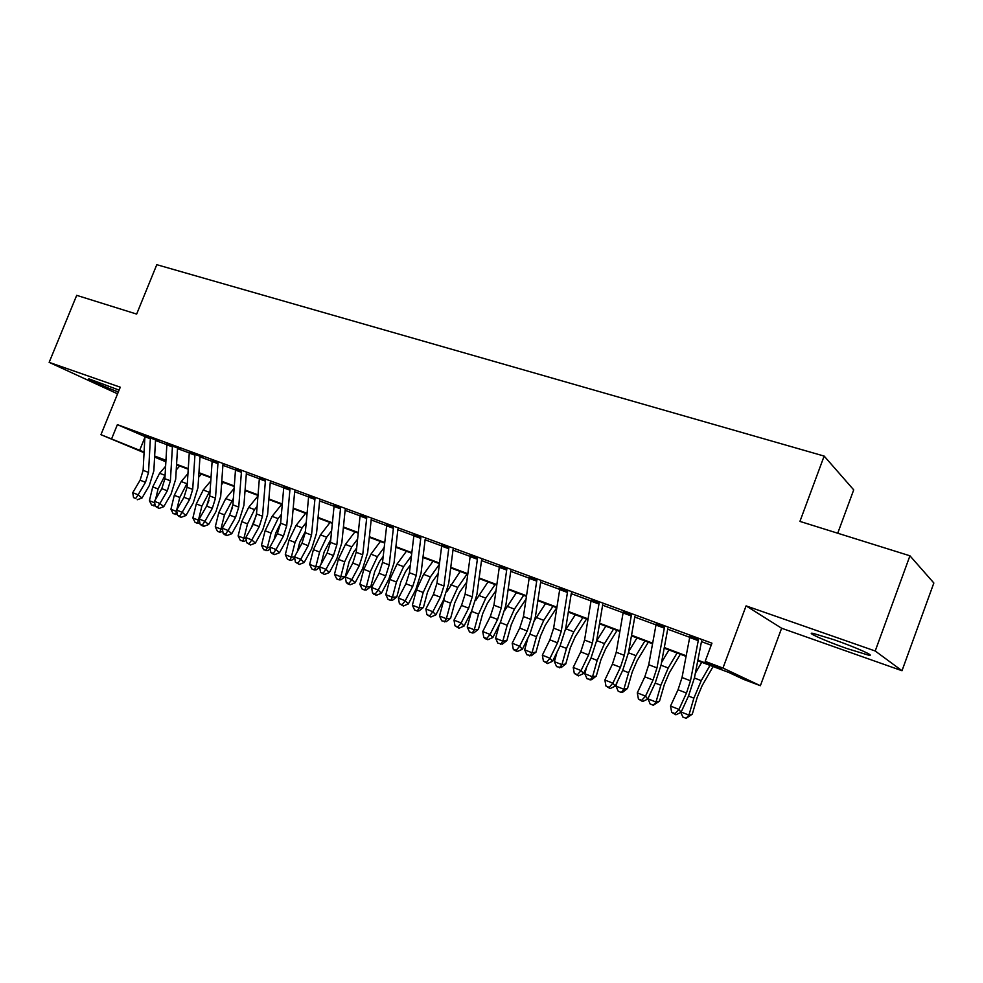<?xml version="1.0" encoding="UTF-8"?>
<svg xmlns="http://www.w3.org/2000/svg" width="983" height="983" viewBox="0 0 983 983"><rect width="100%" height="100%" fill="white"/><g stroke="black" fill="none" stroke-linecap="round" stroke-linejoin="round"><path stroke-width="1.47" d="M119.078 390.116L89.22 378.959C85.177 378.246 103.633 386.479 118.329 391.971M846.842 648.51L868.247 655.059C877.057 656.853 856.009 647.379 834.075 639.749L813.199 633.396C804.684 631.75 825.487 641.051 846.842 648.51M837.725 533.228L853.711 489.866L824.147 456.075L156.788 264.685L136.649 314.081L76.699 295.342L49.15 362.358L117.567 393.827M824.147 456.075L799.929 521.408L909.939 555.8L933.85 582.993L902.001 670.725L875.214 651.004L746.085 605.884L722.96 668.059L760.375 685.716L743.713 679.437L728.821 672.47L697.758 660.785M746.085 605.884L781.62 628.235L902.001 670.725M781.62 628.235L760.375 685.716M909.939 555.8L875.214 651.004M158.337 440.912L144.931 435.948M180.442 449.047L166.889 444.033M203.002 457.353L189.289 452.291M217.956 462.858L212.156 460.72M241.449 471.496L235.527 469.321M265.422 480.331L259.389 478.107M289.924 489.35L283.755 487.076M314.965 498.565L308.65 496.243M340.56 507.978L334.109 505.606M366.72 517.611L360.122 515.19M393.47 527.466L386.724 524.983M420.835 537.529L413.929 534.998M448.826 547.838L441.76 545.246M477.468 558.381L470.243 555.727M506.798 569.182L499.401 566.454M536.829 580.228L529.247 577.451M567.584 591.557L559.819 588.694M599.089 603.157L591.139 600.232M631.381 615.039L623.234 612.04M664.483 627.228L656.128 624.156M697.881 660.158L721.534 669.054L705.167 661.387L711.95 643.189L117.382 424.644L144.882 436.55M155.498 440.482L166.827 444.66M177.505 448.592L189.227 452.917M199.967 456.874L212.107 461.334M222.895 465.315L235.465 469.948M246.315 473.941L259.315 478.733M270.227 482.751L283.682 487.703M294.654 491.746L308.576 496.882M319.61 500.949L334.023 506.257M345.107 510.337L360.036 515.842M371.181 519.946L386.626 525.635M397.832 529.763L413.831 535.661M425.098 539.802L441.662 545.909M452.991 550.087L470.144 556.403M481.523 560.593L499.29 567.142M510.73 571.356L529.137 578.139M540.625 582.366L559.696 589.395M571.246 593.646L591.004 600.932M602.616 605.209L623.099 612.753M634.748 617.041L655.98 624.869M667.69 629.181L689.71 637.291M701.469 641.629L711.2 645.217M698.421 639.724L689.857 636.566M144.046 452.684L100.942 434.683L120.27 387.204L49.15 362.358M100.942 434.683L144.071 452.069M117.382 424.644L111.669 438.701M705.167 661.387L722.96 668.059M165.844 461.789L154.589 457.095M154.614 456.665L165.869 461.371M686.06 656.386L664.189 648.166M652.54 643.779L631.442 635.854M619.855 631.491L599.495 623.836M587.957 619.499L568.309 612.114M556.82 607.789L537.861 600.662M526.433 596.362L508.125 589.481M496.747 585.204L479.077 578.557M467.761 574.305L450.693 567.891M439.426 563.652L422.948 557.459M411.742 553.245L395.83 547.261M384.685 543.071L369.313 537.283M358.217 533.118L343.374 527.539M332.34 523.386L317.988 517.992M307.015 513.863L293.155 508.653M282.232 504.549L268.838 499.511M257.976 495.42L245.037 490.566M234.237 486.499L221.74 481.793M210.989 477.75L198.91 473.216M188.22 469.198L176.535 464.799M165.906 460.806L154.626 456.567M154.65 456.038L165.93 460.277M176.571 464.271L188.244 468.658M198.935 472.676L211.026 477.222M221.777 481.265L234.273 485.958M245.086 490.026L258.025 494.879M268.887 498.971L282.281 503.996M293.204 508.1L307.065 513.31M318.05 517.439L332.389 522.833M343.423 526.974L358.279 532.553M369.375 536.718L384.746 542.505M395.903 546.695L411.816 552.667M423.022 556.882L439.499 563.075M450.767 567.314L467.834 573.728M479.151 577.979L496.833 584.615M508.211 588.891L526.519 595.772M537.947 600.072L556.919 607.199M568.395 611.512L588.055 618.897M599.593 623.234L619.954 630.889M631.553 635.239L652.651 643.177M664.299 647.551L686.183 655.772M144.82 437.558L139.623 450.398M698.508 639.368L690.484 680.777L686.478 693.052L678.97 709.407L681.022 712.343L688.493 696.075L694.465 677.742L701.616 640.891M689.931 636.222L682.03 677.52L678.037 689.771L670.529 706.052L678.97 709.407L675.051 713.633L671.684 712.294L675.886 714.801L675.051 713.633M675.886 714.801L681.022 712.343M670.529 706.052L671.684 712.294M713.093 666.56L702.132 685.643L697.242 697.266L692.302 714.137L686.134 718.315L682.816 717L680.875 712.417M681.17 712.036L688.923 715.108L693.875 698.163L701.248 680.641L710.021 665.393M695.337 673.269L701.715 662.272M686.134 718.315L688.923 715.108L692.302 714.137M664.557 626.884L656.988 667.899L653.044 680.027L645.524 696.124L647.723 699.097L655.194 683.074L661.08 664.963L667.826 628.456M656.202 623.8L648.731 664.729L644.811 676.82L637.291 692.868L645.524 696.124L641.702 700.326L638.422 699.024L642.599 701.518L641.702 700.326M642.599 701.518L647.723 699.097M637.291 692.868L638.422 699.024M631.455 614.694L624.303 655.329L620.42 667.322L612.888 683.185L615.223 686.183L622.706 670.394L628.506 652.503L634.883 616.329M623.308 611.696L616.255 652.245L612.397 664.189L604.864 680.003L612.888 683.185L609.177 687.35L605.97 686.073L610.124 688.555L609.177 687.35M610.124 688.555L615.223 686.183M604.864 680.003L605.97 686.073M599.163 602.812L592.417 643.079L588.596 654.924L581.064 670.553L583.521 673.576L591.016 658.02L596.73 640.338L602.726 604.496M591.213 599.888L584.566 640.056L580.756 651.864L573.224 667.445L581.064 670.553L577.439 674.694L574.305 673.441L578.434 675.899L577.439 674.694M578.434 675.899L583.521 673.576M573.224 667.445L574.305 673.441M567.646 591.213L561.293 631.111L557.533 642.821L550.001 658.229L552.581 661.276L560.077 645.929L565.704 628.456L571.356 592.946M559.892 588.362L553.638 628.162L549.878 639.835L542.346 655.194L550.001 658.229L546.462 662.333L543.415 661.117L547.506 663.55L546.462 662.333M547.506 663.55L552.581 661.276M542.346 655.194L543.415 661.117M680.31 654.223L669.226 672.986L664.361 684.451L659.519 701.137L653.351 705.241L650.107 703.951L647.981 698.532M647.908 698.815L656.005 702.034L660.859 685.262L668.207 667.985L677.078 653.007M661.559 662.395L668.968 649.96M653.351 705.241L656.005 702.034L659.519 701.137M648.301 642.194L637.119 660.637L632.253 671.954L627.523 688.444L622.817 692.13L621.354 692.474L618.196 691.209L615.985 686.122L617.078 682.288M615.985 686.122L623.886 689.267L628.629 672.679L635.964 655.649L644.922 640.916M628.678 651.545L636.996 637.942M621.354 692.474L623.886 689.267L627.523 688.444M617.054 630.435L605.761 648.583L600.92 659.74L596.288 676.058L591.619 679.708L587.035 678.774L584.811 673.736L586.753 666.855M584.811 673.736L592.54 676.808L597.185 660.404L604.496 643.595L613.527 629.12M596.644 640.793L605.798 626.208M590.119 680.003L592.54 676.808L596.288 676.058M586.519 618.958L575.153 636.812L570.312 647.822L565.79 663.967L561.17 667.555L556.611 666.634L554.387 661.645L557.042 652.147M554.387 661.645L561.92 664.643L566.466 648.411L573.765 631.836L582.87 617.582M565.385 630.25L575.313 614.744M559.622 667.838L561.92 664.643L565.79 663.967M536.89 579.896L530.918 619.425L527.207 631L519.663 646.2L522.366 649.271L529.862 634.146L535.403 616.869L540.736 581.678M529.321 577.119L523.435 616.55L519.737 628.088L512.192 643.226L519.663 646.2L516.222 650.279L513.249 649.087L514.342 650.304L517.316 651.496L516.222 650.279M517.316 651.496L522.366 649.271M512.192 643.226L513.249 649.087M556.697 607.752L545.246 625.311L540.429 636.173L535.993 652.147L531.422 655.698L526.888 654.776L524.664 649.837L527.92 638.065M524.664 649.837L532.024 652.761L536.472 636.701L543.746 620.347L552.925 606.327M534.826 620.003L545.54 603.55M529.825 655.956L532.024 652.761L535.993 652.147M506.859 568.85L501.244 608.022L497.582 619.462L490.05 634.44L492.864 637.537L500.347 622.62L505.815 605.54L510.828 570.668M499.462 566.134L493.933 605.209L490.284 616.624L482.751 631.553L490.05 634.44L486.696 638.495L483.783 637.328L484.914 638.557L487.826 639.724L486.696 638.495M487.826 639.724L492.864 637.537M482.751 631.553L483.783 637.328M526.028 599.089L516.026 614.068L511.221 624.795L506.872 640.609L502.35 644.111L497.853 643.189L495.616 638.286L499.376 624.549M495.616 638.286L502.817 641.149L507.179 625.262L514.428 609.116L523.656 595.317M504.943 610.074L516.444 592.614M500.728 644.332L502.817 641.149L506.872 640.609M477.529 558.061L472.258 596.878L468.658 608.194L461.125 622.964L464.037 626.073L471.521 611.365L476.915 594.469L481.609 559.905M470.304 555.395L465.119 594.137L461.519 605.417L453.999 620.138L461.125 622.964L457.857 626.982L455.006 625.852L459.024 628.223L457.857 626.982M459.024 628.223L464.037 626.073M453.999 620.138L455.006 625.852M495.985 590.599L487.47 603.095L482.678 613.675L478.426 629.317L473.941 632.782L472.282 632.991L469.469 631.86L467.244 627.007L471.435 611.549M467.244 627.007L474.273 629.808L478.549 614.092L485.774 598.143L495.063 584.566M475.674 600.539L488.01 581.924M472.282 632.991L474.273 629.808L478.426 629.317M448.887 547.519L443.935 585.991L440.384 597.185L432.852 611.745L435.874 614.879L443.358 600.367L448.666 583.669L453.077 549.399M441.822 544.914L436.956 583.312L433.417 594.469L425.885 608.981L432.852 611.745L429.669 615.739L426.88 614.633L430.873 616.992L429.669 615.739M430.873 616.992L435.874 614.879M425.885 608.981L426.88 614.633M466.728 582.059L459.565 592.356L454.785 602.8L450.607 618.295L446.171 621.711L441.723 620.801L439.499 615.985L444.156 598.733M439.499 615.985L446.368 618.725L450.558 603.169L457.759 587.416L467.097 574.06M446.909 591.619L460.204 571.467M444.476 621.895L446.368 618.725L450.607 618.295M420.884 537.209L416.251 575.35L412.749 586.409L405.229 600.785L408.338 603.931L415.809 589.616L421.056 573.089L425.184 539.139M413.99 534.678L409.432 572.733L405.942 583.767L398.422 598.094L405.229 600.785L402.121 604.754L399.393 603.673L403.362 606.007L402.121 604.754M403.362 606.007L408.338 603.931M398.422 598.094L399.393 603.673M393.519 527.146L389.194 564.942L385.741 575.891L378.222 590.07L381.416 593.228L388.887 579.098L394.06 562.768L397.918 529.1M386.774 524.664L382.522 562.387L379.082 573.298L371.574 587.429L378.222 590.07L375.187 594.015L372.532 592.946L373.81 594.211L376.477 595.268L375.187 594.015M376.477 595.268L381.416 593.228M371.574 587.429L372.532 592.946M366.77 517.304L362.727 554.768L359.323 565.594L351.816 579.601L355.096 582.772L362.555 568.825L367.654 552.655L371.255 519.282M360.171 514.871L356.215 552.262L352.811 563.062L345.303 577.009L351.816 579.601L348.854 583.509L346.249 582.464L347.577 583.73L350.169 584.762L348.854 583.509M350.169 584.762L355.096 582.772M345.303 577.009L346.249 582.464M340.609 507.67L336.85 544.828L333.483 555.53L325.987 569.354L329.354 572.536L336.8 558.762L341.826 542.776L345.18 509.685M334.159 505.299L330.472 542.37L327.106 553.048L319.622 566.822L325.987 569.354L323.1 573.224L320.544 572.217L324.439 574.49L323.1 573.224M324.439 574.49L329.354 572.536M319.622 566.822L320.544 572.217M315.015 498.258L311.525 535.084L308.207 545.688L300.724 559.327L304.165 562.509L311.599 548.932L316.563 533.093L319.672 500.298M308.699 495.936L305.283 532.688L301.965 543.255L294.495 556.857L300.724 559.327L297.898 563.173L295.404 562.178L299.274 564.451L297.898 563.173M299.274 564.451L304.165 562.509M294.495 556.857L295.404 562.178M289.973 489.043L286.741 525.561L283.46 536.042L276.002 549.522L279.504 552.716L286.925 539.298L291.828 523.632L294.703 491.107M283.804 486.769L280.634 523.214L277.366 533.671L269.907 547.101L276.002 549.522L273.237 553.343L270.804 552.36L272.205 553.638L274.65 554.609L273.237 553.343M274.65 554.609L279.504 552.716M269.907 547.101L270.804 552.36M265.471 480.023L262.486 516.235L259.254 526.618L251.795 539.913L255.371 543.12L262.78 529.874L267.622 514.367L270.276 482.112M259.426 477.799L256.502 513.937L253.282 524.283L245.836 537.541L251.795 539.913L249.104 543.71L246.708 542.751L250.53 544.987L249.104 543.71M250.53 544.987L255.371 543.12M245.836 537.541L246.708 542.751M241.486 471.201L238.734 507.105L235.539 517.377L228.105 530.513L231.742 533.732L239.139 520.634L243.919 505.299L246.364 473.315M235.564 469.014L232.885 504.857L229.69 515.104L222.269 528.19L228.105 530.513L225.463 534.285L223.129 533.351L224.591 534.629L226.926 535.563L225.463 534.285M226.926 535.563L231.742 533.732M222.269 528.19L223.129 533.351M218.005 462.551L215.486 498.16L212.328 508.334L204.906 521.309L208.605 524.529L215.99 511.602L220.696 496.415L222.944 464.689M212.205 460.425L209.748 495.96L206.602 506.098L199.193 519.036L204.906 521.309L202.326 525.057L200.041 524.136L201.527 525.426L203.813 526.335L202.326 525.057M203.813 526.335L208.605 524.529M199.193 519.036L200.041 524.136M195.003 454.097L192.705 489.411L189.596 499.475L182.187 512.29L185.947 515.522L193.307 502.743L197.964 487.703L200.016 456.247M189.326 452.008L187.089 487.249L183.981 497.287L176.584 510.066L182.187 512.29L179.668 516.014L177.419 515.117L178.931 516.407L181.179 517.291L179.668 516.014M181.179 517.291L185.947 515.522M176.584 510.066L177.419 515.117M172.48 445.803L170.391 480.834L167.319 490.8L159.934 503.468L163.743 506.687L171.079 494.068L175.687 479.176L177.542 447.978M166.913 443.763L164.886 478.709L161.814 488.649L154.442 501.281L159.934 503.468L157.464 507.154L155.265 506.282L158.988 508.444L157.464 507.154M158.988 508.444L163.743 506.687M154.442 501.281L155.265 506.282M150.411 437.681L148.531 472.418L145.484 482.297L138.124 494.805L141.982 498.037L149.305 485.565L153.852 470.82L155.535 439.868M144.956 435.678L143.125 470.353L140.102 480.196L132.742 492.68L138.124 494.805L135.703 498.479L133.553 497.619L135.703 498.479M137.251 499.757L141.982 498.037M132.742 492.68L133.553 497.619M438.197 573.519L432.262 581.85L427.494 592.184L423.415 607.506L419.016 610.885L417.284 611.045L414.605 609.976L412.369 605.209L416.448 589.849L423.624 574.355L433.011 561.244M412.369 605.209L419.09 607.875L423.194 592.479L430.382 576.935L439.34 564.353M417.284 611.045L419.09 607.875L423.415 607.506M410.353 564.979L405.561 571.59L400.818 581.789L396.813 596.951L392.463 600.294L390.693 600.429L388.064 599.384L385.84 594.666L389.833 579.454L396.985 564.156L406.421 551.242M385.84 594.666L392.414 597.271L396.432 582.034L403.595 566.675L411.435 555.899M390.693 600.429L392.414 597.271L396.813 596.951M383.186 556.476L379.45 561.539L374.72 571.615L370.788 586.63L366.475 589.935L364.681 590.058L362.113 589.026L359.876 584.344L363.808 569.292L370.935 554.179L380.396 541.461M359.876 584.344L366.315 586.9L370.259 571.811L377.398 556.648L384.193 547.47M364.681 590.058L366.315 586.9L370.788 586.63M356.657 548.035L353.892 551.709L349.174 561.662L345.316 576.529L341.052 579.798L339.233 579.896L336.714 578.889L334.478 574.256L338.336 559.352L345.438 544.41L354.937 531.877M334.478 574.256L340.782 576.751L344.652 561.821L351.754 546.831L357.591 539.102M339.233 579.896L340.782 576.751L345.316 576.529M330.73 539.655L324.169 551.918L320.999 564.303M319.684 567.191L316.157 569.882L314.314 569.956L311.857 568.973L309.633 564.377L313.405 549.62L320.483 534.863L330.005 522.514M309.633 564.377L315.789 566.822L319.586 552.028L326.663 537.222L331.603 530.795M314.314 569.956L315.789 566.822L319.708 566.675M305.406 531.361L299.704 542.383L297.333 551.684M294.679 557.963L291.804 560.163L289.936 560.224L287.515 559.266L285.291 554.707L289.002 540.085L296.043 525.5L305.602 513.335M285.291 554.707L291.324 557.103L295.047 542.456L302.1 527.822L306.217 522.575M289.936 560.224L291.324 557.103L294.519 557.017M280.634 523.153L275.731 533.056L274.097 539.544M270.214 548.932L267.941 550.652L263.69 549.755L261.466 545.233L265.103 530.759L272.119 516.345L281.703 504.34M261.466 545.233L267.376 547.58L271.025 533.069L278.054 518.619L281.384 514.428M266.049 550.701L267.376 547.58L269.981 547.531M256.379 515.104L251.279 527.834M246.254 540.06L244.57 541.338L240.356 540.441L238.132 535.956L241.695 521.629L248.687 507.375L257.939 495.985M238.132 535.956L243.919 538.254L247.507 523.89L254.499 509.599L257.104 506.38M242.666 541.363L243.919 538.254L245.947 538.242M232.529 507.437L228.879 516.53M222.797 531.373L219.75 532.221L217.489 531.324L215.265 526.876L218.779 512.671L225.734 498.59L234.089 488.453M215.265 526.876L220.942 529.124L224.468 514.895L233.352 498.43M245.91 490.886L244.927 492.09M219.75 532.221L220.942 529.124L222.416 529.124M208.961 500.458L206.909 505.532M199.819 522.845L197.313 523.263L195.089 522.378L192.877 517.967L196.317 503.91L203.248 489.976L210.767 480.994M192.877 517.967L198.431 520.179L201.884 506.085L210.116 490.578M223.387 482.42L221.531 484.644M197.313 523.263L198.431 520.179L199.377 520.191M177.321 514.478L173.131 513.617L170.919 509.243L174.298 495.309L181.216 481.535L187.937 473.622M170.919 509.243L176.362 511.418L176.633 510.337M176.768 509.747L179.766 497.447L187.36 482.825M201.306 474.113L198.64 477.271M175.306 514.49L176.805 511.418M155.203 505.913L151.615 505.029L149.404 500.703L152.734 486.892L159.602 473.265L165.586 466.323M149.404 500.703L154.687 502.792M155.584 499.315L158.079 488.981L165.083 475.182M179.656 465.979L176.227 469.972M154.712 502.915L153.741 505.876M690.484 680.777L682.03 677.52M686.478 693.052L678.037 689.771M698.237 640.646L689.673 637.488M688.493 696.05L693.875 698.163M694.416 678.024L701.248 680.641M656.988 667.899L648.731 664.729M653.044 680.027L644.811 676.82M664.299 628.137L655.944 625.053M624.303 655.329L616.255 652.245M620.42 667.322L612.397 664.189M631.209 615.936L623.062 612.937M592.417 643.079L584.566 640.056M588.596 654.924L580.756 651.864M598.93 604.041L590.98 601.117M561.293 631.111L553.638 628.162M557.533 642.821L549.878 639.835M567.424 592.442L559.671 589.579M655.194 683.062L660.859 685.262M661.031 665.245L668.207 667.985M622.718 670.369L628.629 672.679M628.456 652.773L635.964 655.649M591.016 657.996L597.185 660.404M596.742 640.633L604.496 643.595M560.077 645.917L566.466 648.411M566.196 628.936L573.765 631.836M530.918 619.425L523.435 616.55M527.207 631L519.737 628.088M536.681 581.113L529.1 578.323M529.862 634.121L536.472 636.701M536.362 617.508L543.746 620.347M501.244 608.022L493.933 605.209M497.582 619.462L490.284 616.624M506.663 570.042L499.266 567.326M500.359 622.608L507.179 625.262M507.203 606.351L514.428 609.116M472.258 596.878L465.119 594.137M468.658 608.194L461.519 605.417M477.333 559.241L470.12 556.587M471.533 611.352L478.549 614.092M478.709 595.44L485.774 598.143M443.935 585.991L436.956 583.312M440.384 597.185L433.417 594.469M448.703 548.686L441.637 546.093M443.665 600.466L450.558 603.169M450.865 584.774L457.759 587.416M416.251 575.35L409.432 572.733M412.749 586.409L405.942 583.767M420.712 538.377L413.806 535.833M389.194 564.942L382.522 562.387M385.741 575.891L379.082 573.298M393.36 528.301L386.614 525.807M362.727 554.768L356.215 552.262M359.323 565.594L352.811 563.062M366.61 518.446L360.011 516.014M336.85 544.828L330.472 542.37M333.483 555.53L327.106 553.048M340.45 508.801L333.999 506.429M311.525 535.084L305.283 532.688M308.207 545.688L301.965 543.255M314.867 499.376L308.564 497.054M286.741 525.561L280.634 523.214M283.46 536.042L277.366 533.671M289.838 490.148L283.669 487.875M262.486 516.235L256.502 513.937M259.254 526.618L253.282 524.283M265.336 481.129L259.303 478.893M238.734 507.105L232.885 504.857M235.539 517.377L229.69 515.104M241.363 472.295L235.453 470.107M215.486 498.16L209.748 495.96M212.328 508.334L206.602 506.098M217.882 463.644L212.095 461.506M192.705 489.411L187.089 487.249M189.596 499.475L183.981 497.287M194.892 455.166L189.215 453.077M170.391 480.834L164.886 478.709M167.319 490.8L161.814 488.649M172.369 446.872L166.815 444.82M148.531 472.418L143.125 470.353M145.484 482.297L140.102 480.196M150.313 438.737L144.87 436.735M416.448 589.849L423.194 592.479M423.624 574.355L430.382 576.935M389.833 579.454L396.432 582.034M396.985 564.156L403.595 566.675M363.808 569.292L370.259 571.811M370.935 554.179L377.398 556.648M338.336 559.352L344.652 561.821M345.438 544.41L351.754 546.831M313.405 549.62L319.586 552.028M320.483 534.863L326.663 537.222M289.002 540.085L295.047 542.456M296.043 525.5L302.1 527.822M265.103 530.759L271.025 533.069M272.119 516.345L278.054 518.619M241.695 521.629L247.507 523.89M248.687 507.375L254.499 509.599M218.779 512.671L224.468 514.895M225.734 498.59L231.435 500.765M196.317 503.91L201.884 506.085M203.248 489.976L208.826 492.114M174.298 495.309L179.766 497.447M181.216 481.535L186.684 483.636M152.734 486.892L158.079 488.981M159.602 473.265L164.972 475.317M868.247 655.059L868.689 653.842"/></g></svg>
